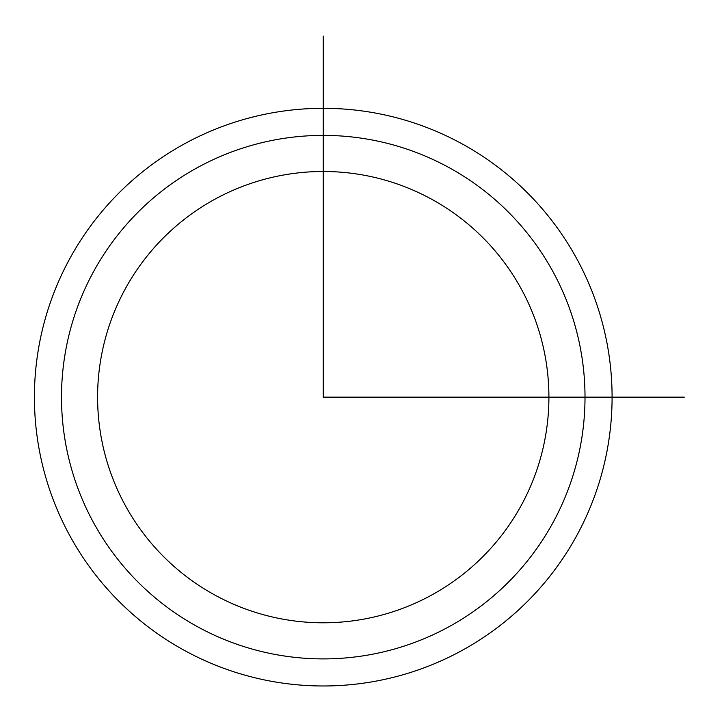 <?xml version="1.0" encoding="UTF-8"?>
<svg xmlns="http://www.w3.org/2000/svg" width="722" height="722" viewBox="0 0 722 722"><rect width="100%" height="100%" fill="white"/><g stroke="black" fill="none" stroke-linecap="round" stroke-linejoin="round"><path stroke-width="1.08" d="M125.222 288.962A225.652 225.652 0 0 1 431.44 199.119A225.652 225.652 0 0 1 521.284 505.328A225.652 225.652 0 0 1 215.066 595.172A225.652 225.652 0 0 1 125.222 288.962M69.772 258.666A288.836 288.836 0 0 1 461.728 143.669A288.836 288.836 0 0 1 576.734 535.616A288.836 288.836 0 0 1 184.778 650.621A288.836 288.836 0 0 1 69.772 258.666M323.257 36.1L323.257 397.145L684.303 397.145M552.971 522.638A261.761 261.761 0 0 1 197.765 626.858A261.761 261.761 0 0 1 93.544 271.652A261.761 261.761 0 0 1 448.75 167.432A261.761 261.761 0 0 1 552.971 522.638"/></g></svg>
